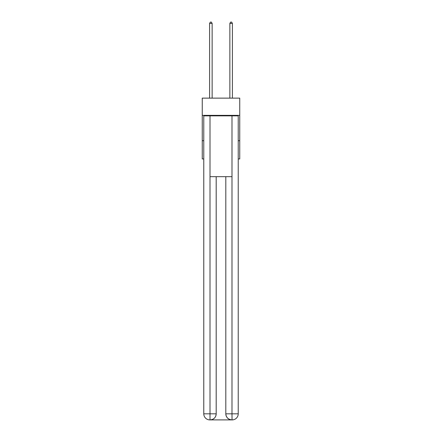 <?xml version="1.0" encoding="UTF-8"?>
<svg xmlns="http://www.w3.org/2000/svg" width="442" height="442" viewBox="0 0 442 442"><rect width="100%" height="100%" fill="white"/><g stroke="black" fill="none" stroke-linecap="round" stroke-linejoin="round"><path stroke-width="0.66" d="M239.746 115.356L239.746 98.13L202.254 98.13L202.254 115.356L239.746 115.356L239.746 158.938L238.227 158.938M203.773 140.694L202.254 140.694L202.254 115.356M239.746 140.694L238.227 140.694M202.254 140.694L202.254 158.938L203.773 158.938M209.851 419.9A6.083 6.083 0 0 1 203.773 413.817L216.188 413.817L216.188 176.673L216.188 413.817A6.083 6.083 0 0 1 210.105 419.9L209.851 419.9A6.083 6.083 0 0 1 203.773 413.817L203.773 115.865L210.005 115.865L210.005 176.673L231.995 176.673L231.995 115.865L210.005 115.865M231.995 115.865L238.227 115.865L238.227 413.817A6.083 6.083 0 0 1 232.149 419.9L231.895 419.9A6.083 6.083 0 0 1 225.812 413.817L225.812 176.673L225.812 413.817C226.122 417.403 228.149 419.43 231.895 419.9L210.105 419.9C213.867 419.508 215.895 417.48 216.188 413.817M225.812 413.817L231.995 413.817L232.044 419.9M210.005 176.673L210.005 419.9M212.132 98.13L212.132 23.415L209.596 23.415L209.596 98.13M209.596 23.415L210.359 22.1L211.37 22.1L212.132 23.415M232.404 98.13L232.404 23.415L229.868 23.415L229.868 98.13M229.868 23.415L230.63 22.1L231.641 22.1L232.404 23.415M231.995 176.673L231.995 413.817L238.227 413.817"/></g></svg>

